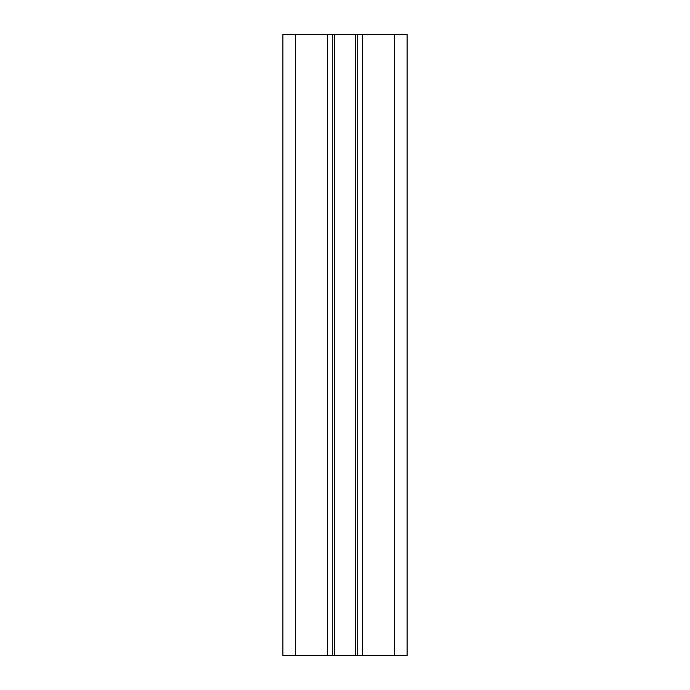 <?xml version="1.0" encoding="UTF-8"?>
<svg xmlns="http://www.w3.org/2000/svg" width="690" height="690" viewBox="0 0 690 690"><rect width="100%" height="100%" fill="white"/><g stroke="black" fill="none" stroke-linecap="round" stroke-linejoin="round"><path stroke-width="1.03" d="M357.731 655.5L357.731 34.5L407.1 34.5L407.1 655.5L282.9 655.5L282.9 34.5L327.612 34.5L327.612 655.5M357.731 34.5L332.27 34.5L332.27 655.5M332.27 34.5L327.612 34.5M394.68 34.5L394.68 655.5M362.388 34.5L362.388 655.5M355.583 34.5L355.583 655.5M334.417 34.5L334.417 655.5M295.32 655.5L295.32 34.5"/></g></svg>
